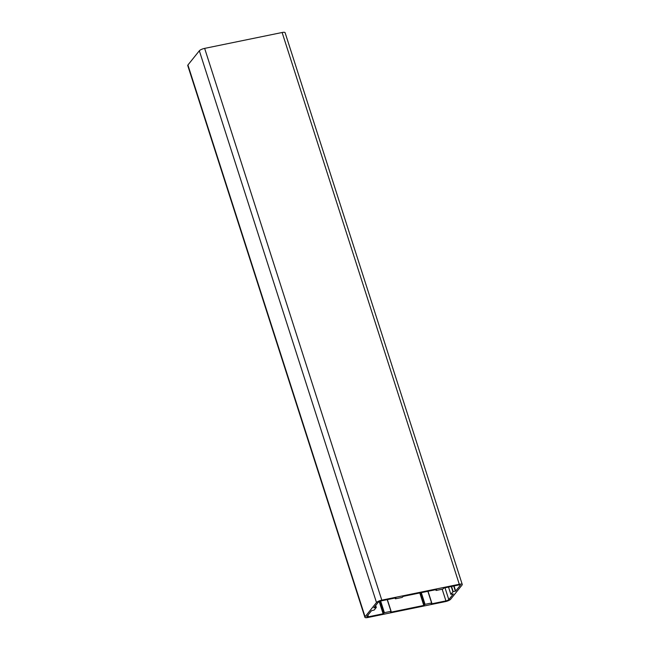 <?xml version="1.0" encoding="UTF-8"?>
<svg xmlns="http://www.w3.org/2000/svg" width="650" height="650" viewBox="0 0 650 650"><rect width="100%" height="100%" fill="white"/><g stroke="black" fill="none" stroke-linecap="round" stroke-linejoin="round"><path stroke-width="0.97" d="M383.118 613.771L368.452 616.785A2.397 0.642 -17.8 0 1 366.844 616.671A2.397 0.642 -17.8 0 1 366.941 616.387L371.483 610.724L374.238 610.009L376.285 607.466L373.807 607.823L378.357 602.16A2.397 0.642 -17.8 0 1 381.225 600.868L395.891 597.862L395.533 598.78L402.106 597.431L403.366 596.334L436.556 589.526L436.199 590.444L442.772 589.095L444.031 587.998L458.705 584.984A2.397 0.642 -17.8 0 1 460.314 585.097A2.397 0.642 -17.8 0 1 460.216 585.382L455.666 591.045L452.912 591.76L450.864 594.303L453.343 593.938L448.801 599.609A2.397 0.642 -17.8 0 1 445.933 600.901L431.259 603.907L431.624 602.989L425.051 604.337L423.784 605.434L390.593 612.243L390.959 611.325L384.377 612.674L383.118 613.771L379.202 601.567M462.256 584.472L285.106 32.703A4.444 1.194 162.2 0 0 282.124 32.5L204.644 48.384A4.444 1.194 162.2 0 0 199.339 50.773L187.915 65A4.444 1.194 162.2 0 0 187.744 65.528L364.894 617.297A4.444 1.194 162.2 0 0 367.876 617.5L445.356 601.616A4.444 1.194 162.2 0 0 450.661 599.227L462.085 585A4.444 1.194 162.2 0 0 462.256 584.472A4.444 1.194 162.2 0 0 459.282 584.269L381.802 600.153A4.444 1.194 162.2 0 0 376.488 602.542L365.072 616.769A4.444 1.194 162.2 0 0 364.894 617.297M367.924 615.152L368.452 616.785M379.494 601.429L383.411 613.641M380.331 601.104L384.085 612.804M380.64 601.014L384.377 612.674M387.205 599.641L390.959 611.325M387.335 599.617L391.097 611.317M419.786 592.962L423.784 605.434M420.103 592.898L424.084 605.304M420.981 592.719L424.751 604.467M421.298 592.654L425.051 604.337M427.871 591.305L431.624 602.989M428.009 591.281L431.762 602.981M442.179 589.217L445.933 600.901M445.006 587.795L448.801 599.609M450.856 594.336L448.524 587.072L450.864 594.303M451.23 586.519L452.912 591.76M451.547 586.454L453.204 591.622M453.716 586.008L455.374 591.183M454.033 585.942L455.666 591.045M460.07 584.919L460.216 585.382M435.809 589.68L436.044 590.403M395.143 598.016L395.379 598.739M375.562 605.646L376.131 607.425M376.293 607.433L375.676 605.499L376.269 607.417M187.915 65L365.072 616.769M199.339 50.773L376.488 602.542M204.644 48.384L381.802 600.153M282.124 32.5L459.282 584.269M387.359 599.617L391.121 611.333M428.025 591.273L431.787 602.997M435.793 589.68L436.036 590.436M395.127 598.024L395.363 598.772"/></g></svg>
